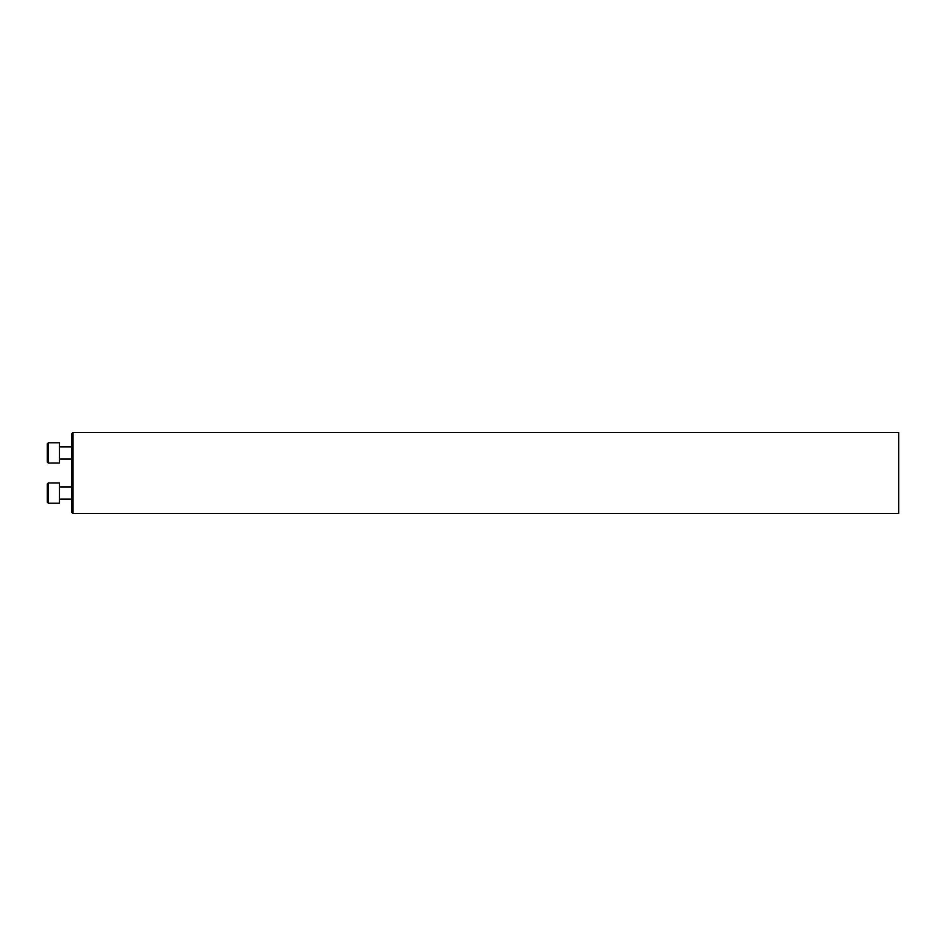 <?xml version="1.0" encoding="UTF-8"?>
<svg xmlns="http://www.w3.org/2000/svg" width="946" height="946" viewBox="0 0 946 946"><rect width="100%" height="100%" fill="white"/><g stroke="black" fill="none" stroke-linecap="round" stroke-linejoin="round"><path stroke-width="1.42" d="M72.996 513.548L71.624 512.176L71.624 433.824L72.996 432.452L72.996 513.548L898.7 513.548L898.7 432.452L72.996 432.452M48.317 463.067L47.3 462.05L47.3 443.816L48.317 442.799L48.317 463.067L59.468 463.067L59.468 442.799L48.317 442.799M47.3 502.184L48.317 503.201L47.3 502.184L47.3 483.95L48.317 482.933L48.317 503.201L59.468 503.201L59.468 482.933L48.317 482.933L59.468 482.933M59.468 459.011L71.624 459.011M59.468 446.855L71.624 446.855M59.468 499.145L71.624 499.145M59.468 486.989L71.624 486.989L59.468 486.989M47.3 483.95L48.317 482.933"/></g></svg>
